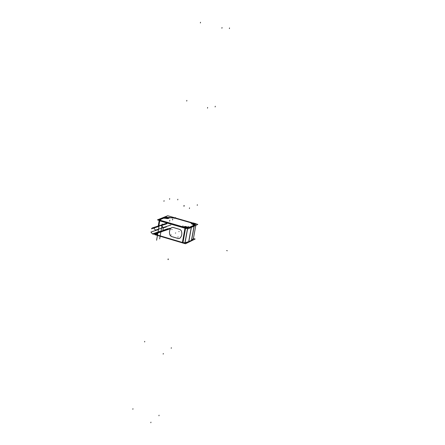 <?xml version="1.0" encoding="UTF-8"?>
<svg xmlns="http://www.w3.org/2000/svg" width="445" height="445" viewBox="0 0 445 445"><rect width="100%" height="100%" fill="white"/><g stroke="black" fill="none" stroke-linecap="round" stroke-linejoin="round"><path stroke-width="0.67" d="M188.196 227.345L190.421 226.861L194.204 225.025L190.421 226.861L188.196 227.345M184.692 226.655L183.713 226.8L184.692 226.655M183.674 226.816L184.731 226.639M160.139 220.247L182.378 226.722L160.139 220.247M159.677 219.813L159.855 220.147L159.677 219.813L163.81 218.15L168.772 218.3L168.611 217.955C168.872 218.701 167.72 218.795 165.162 218.245M174.067 217.994L169.195 217.7L168.549 217.816L168.777 218.284L165.056 218.195M191.155 222.845L174.93 218.161M191.128 222.817L191.734 223.195L191.389 223.473L194.198 225.014M193.18 225.598L194.243 224.981L193.397 224.525M161.012 225.454L159.032 225.743L161.624 225.637L163.326 227.629L162.753 230.911L161.084 231.878L162.753 230.911L163.326 227.629L161.624 225.637L161.012 225.454L161.641 225.643M193.419 238.531L195.149 239.037L185.459 243.771L154.882 234.676L156.017 234.187M195.911 223.868L197.825 224.425L188.163 228.808L157.441 219.863L167.726 215.742L192.902 223.006M159.177 220.698L185.537 228.38L187.206 228.53M195.06 225.676L190.032 227.957M194.059 226.132L191.422 240.6L193.341 238.943L195.828 225.331L193.386 238.67M195.817 225.337L193.375 238.698L191.478 240.3L188.808 241.602L184.942 242.742L182.973 242.608M182.973 242.625L184.936 242.759L182.973 242.625L156.729 234.827L156.234 233.992M158.259 225.993L159.227 220.397L185.593 228.074L182.917 242.931L156.679 235.127L156.996 233.275M157.113 232.618L157.163 232.329M157.597 229.82L157.663 229.42M159.382 220.431L159.788 220.559L158.887 225.793M158.292 229.208L158.22 229.614M157.791 232.112L157.736 232.407M157.625 233.063L157.241 235.294M156.006 234.248L156.679 235.099M185.537 228.38L185.643 228.074M185.465 228.024L185.031 227.907L182.355 242.764M187.612 228.647L185.014 243.026L182.923 242.909M187.495 228.613L184.886 243.048L188.752 241.902L191.394 227.339M194.17 226.082L191.534 240.545L188.641 241.958L191.283 227.395M162.642 230.872L162.03 231.739M159.605 225.454L160.99 225.571M161.618 225.71L163.204 227.64M185.365 227.834L184.319 227.178L185.265 227.801C186.928 228.168 187.757 228.113 187.745 227.64L185.209 227.679L187.022 228.051L185.153 227.773M187.745 227.623L187.022 228.051M184.692 227.601L184.202 227.145M185.398 227.768L184.558 227.25M184.308 227.178L185.304 227.723L187.718 227.745M185.203 227.712L186.366 227.773M187.723 227.757L187.189 227.796M185.226 226.416L188.28 227.306L186.894 227.929L183.83 227.039L185.226 226.416M185.643 227.356L184.886 226.889L186.627 226.917M186.494 226.878L187.25 227.345L185.509 227.317M181.176 242.497L184.224 243.404M183.134 243.081L182.511 242.97M182.077 242.764L182.695 243.02M193.236 224.302L192.101 223.635L193.136 224.274C194.765 224.63 195.566 224.58 195.555 224.13L193.085 224.152L194.882 224.519L193.03 224.247M195.544 224.185L194.882 224.519M192.546 224.063L192.084 223.629M193.275 224.241L192.435 223.729M193.08 224.185L194.231 224.247M195.572 224.024L195.021 224.269M193.069 222.928L196.073 223.796L194.743 224.397L191.728 223.529L193.069 222.928M193.508 223.841L192.752 223.384L194.454 223.418M194.32 223.379L195.071 223.835L193.375 223.802M164.572 217.516L165.557 218.145C167.209 218.501 168.026 218.451 168.021 217.994L165.507 218.022L167.342 218.389L165.451 218.117M164.65 217.538L165.601 218.067L168.038 217.9L167.342 218.389M165.501 218.056L166.641 218.117M168.026 217.939L167.431 218.145M165.69 218.111L164.878 217.605M165.601 216.832L168.56 217.683L167.142 218.261L164.172 217.405L165.601 216.832M166.814 217.266L167.537 217.711L165.807 217.672M165.941 217.711L165.223 217.271L166.947 217.305M190.443 226.833L189.019 227.339M189.069 227.328L188.229 227.328M183.724 226.778L182.355 226.694M159.699 220.103L182.828 226.833M160.167 220.242L159.694 219.791M163.893 218.1L159.599 219.83M163.799 218.139L165.19 218.234M168.627 217.95L169.228 217.683M174.179 218.006L169.1 217.677M191.484 222.917L174.612 218.05M193.519 224.553L191.394 223.457L191.678 223.251M190.365 226.867L193.258 225.559M153.442 228.124L152.162 227.99L151.45 228.852L159.171 226.316M166.997 223.746L161.813 225.448M170.936 224.992L163.643 227.428M163.215 227.567L155.483 230.148L153.931 228.279M166.452 226.861L163.571 227.823M158.626 229.475L150.899 232.062L152.446 233.925L160.15 231.317M167.954 228.669L163.137 230.299M154.916 233.414L152.935 234.087L154.226 234.22L154.927 233.358L162.725 230.71M170.19 228.174L163.087 230.588M158.926 219.674L164.405 217.471L159.043 219.624L159.888 220.436L185.231 227.812L187.406 228.04L191.066 227.05L193.848 225.793L195.655 224.319M174.84 217.928L192.718 223.084L175.224 218.039L167.554 217.394L174.006 217.811M194.22 225.009L193.425 224.553C191.667 224.096 191.066 223.674 191.634 223.284M169.195 217.7L168.566 217.911M159.727 220.542L158.815 225.815L159.677 220.826L185.031 228.213L182.461 242.492L157.224 234.993L157.558 233.085L157.174 235.272M158.225 229.236L158.153 229.637M157.719 232.14L157.669 232.429M171.403 227.74L172.921 227.395L179.975 229.459L181.237 230.621C182.333 233.614 181.877 236.15 179.875 238.225L178.345 238.565L171.314 236.479L170.062 235.322C168.972 232.346 169.417 229.82 171.403 227.74L172.921 227.395L179.975 229.459L181.237 230.621C182.333 233.614 181.877 236.15 179.875 238.225L178.345 238.565M158.248 229.587L158.314 229.203L158.248 229.587M158.465 220.164L159.182 220.659L158.465 220.164M185.543 228.341L187.145 228.513M190.148 227.907L194.098 226.21L191.528 240.294L193.375 238.698L191.528 240.294L188.747 241.646L185.031 242.748L187.579 228.641L184.981 243.031M191.528 240.294L188.747 241.646L191.322 227.467M194.098 226.21L194.999 225.704M185.37 227.484L187.729 227.645C187.757 228.113 186.928 228.168 185.265 227.801M185.387 227.473C187.729 227.823 188.174 227.623 186.728 226.872C184.391 226.522 183.946 226.722 185.387 227.473C187.729 227.823 188.174 227.623 186.728 226.872C184.391 226.522 183.946 226.722 185.387 227.473M187.167 227.167C187.501 227.612 186.956 227.695 185.526 227.412L185.02 226.789L185.526 227.412C186.956 227.695 187.501 227.612 187.167 227.167M182.595 243.003L182.934 243.02L182.567 242.926M193.241 223.963L195.544 224.13C195.566 224.58 194.765 224.63 193.136 224.274M193.258 223.952C195.55 224.297 195.978 224.102 194.543 223.373C192.262 223.028 191.834 223.223 193.258 223.952C195.55 224.297 195.978 224.102 194.543 223.373C192.262 223.028 191.834 223.223 193.258 223.952M194.993 223.668C195.316 224.096 194.777 224.169 193.391 223.891L192.88 223.29L193.391 223.891C194.777 224.169 195.316 224.096 194.993 223.668M165.557 218.145C167.209 218.501 168.026 218.451 168.021 217.994L165.668 217.833C167.976 218.167 168.433 217.983 167.053 217.266C164.767 216.921 164.311 217.104 165.685 217.822C167.976 218.167 168.433 217.983 167.053 217.266C164.767 216.921 164.311 217.104 165.685 217.822M165.824 217.766L165.345 217.182L165.824 217.766C167.225 218.039 167.771 217.967 167.459 217.544C167.771 217.967 167.225 218.039 165.824 217.766M177.839 199.238L177.722 199.888M169.645 221.176L169.756 220.52M191.011 227.072L193.898 225.765M172.543 219.969L172.66 219.318M197.346 204.711L197.23 205.368M164.071 200.662L163.955 201.324M169.679 198.637L169.562 199.288M159.388 220.292L185.743 227.962M165.434 216.971L165.612 217.249M175.619 217.627L175.057 217.855M189.537 207.86L189.414 208.527M156.612 240.233L159.21 225.242M159.666 238.87L162.258 223.98M175.675 232.958L175.386 233.091L175.675 232.958M178.484 238.603L171.175 236.44M172.782 227.356L180.114 229.498M168.182 259.646L168.299 258.996L168.182 259.646M183.996 205.518L183.88 206.185L183.996 205.518M184.197 205.562L184.08 206.23L184.197 205.562M178.834 231.673L179.124 231.539M177.872 237.074L178.161 236.94M170.852 234.999L171.147 234.865M171.803 229.609L172.098 229.475M168.015 259.58L168.132 258.929L168.015 259.58M227.295 250.758L226.644 250.563M163.337 227.562L162.742 230.977M186.016 227.406L186.138 226.739L186.016 227.406M221.899 28.246L222.033 27.512L221.899 28.246M186.043 227.273L186.16 226.611L186.043 227.273M163.187 354.114L163.298 353.491L163.187 354.114M207.504 108.157L207.626 107.456L207.504 108.157M182.634 242.931L183.518 243.192M150.927 422.149L150.822 422.75L150.927 422.149M193.864 223.891L193.981 223.24L193.864 223.891M229.398 28.636L229.525 27.918L229.398 28.636M193.887 223.757L194.003 223.112L193.887 223.757M171.219 348.313L171.331 347.706L171.219 348.313M215.146 106.934L215.269 106.244L215.146 106.934M159.049 415.191L158.943 415.78L159.049 415.191M166.33 217.772L166.441 217.121L166.33 217.772M200.384 22.962L200.506 22.25L200.384 22.962M166.352 217.644L166.463 216.993L166.352 217.644M144.625 341.949L144.731 341.337L144.625 341.949M186.728 101.076L186.85 100.392L186.728 101.076M132.955 408.699L132.855 409.289L132.955 408.699M169.701 220.848L169.818 220.197M188.196 227.067L188.313 226.405M186.01 227.44L186.127 226.805M182.795 226.538L182.917 225.876M160.573 220.075L160.69 219.418M164.695 218.406L164.811 217.755M166.324 217.794L166.43 217.188M169.523 218L169.64 217.355M174.457 218.356L174.573 217.711M190.755 223.023L190.872 222.372M193.859 223.918L193.97 223.307M193.258 224.792L193.375 224.135M172.604 219.646L172.716 218.996M156.729 234.815L156.023 234.165M192.718 223.084L175.224 218.039L167.554 217.394M164.405 217.471L159.043 219.624L159.888 220.436M188.747 241.646L185.031 242.748M182.461 242.492L157.224 234.993L157.558 233.085M159.677 220.826L158.815 225.815M192.184 223.657L193.174 224.197L195.566 224.069M165.657 218.172L165.006 217.944M167.253 223.051L160.717 225.192M160.1 225.393L152.162 227.99M169.701 228.941L162.82 231.289M162.047 231.556L154.226 234.22"/></g></svg>
